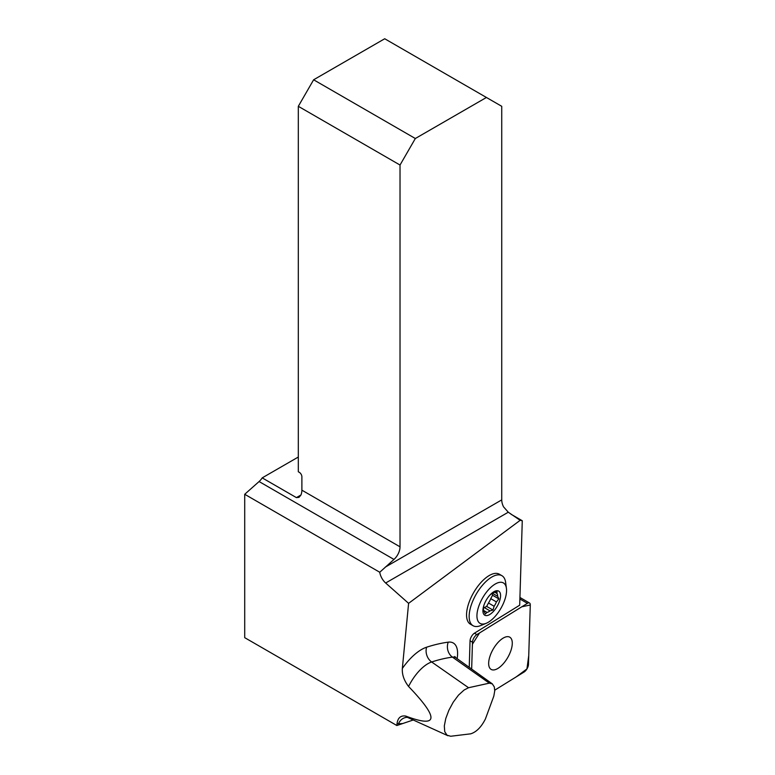 <?xml version="1.0" encoding="UTF-8"?>
<svg xmlns="http://www.w3.org/2000/svg" width="775" height="775" viewBox="0 0 775 775"><rect width="100%" height="100%" fill="white"/><g stroke="black" fill="none" stroke-linecap="round" stroke-linejoin="round"><path stroke-width="1.16" d="M468.555 687.725L489.325 683.153L492.319 683.87L494.314 686.941L494.731 690.893L493.82 696.105L485.421 718.948C481.304 727.086 476.392 732.046 470.706 733.828L450.721 736.25L447.01 735.194L444.724 731.648L444.317 725.904L445.77 718.512L448.861 710.297L453.23 702.189L458.48 695.136L464.109 690.012L468.555 687.725L431.656 661.986A31.727 14.308 120 0 0 408.57 686.476C404.027 680.547 401.954 674.541 402.341 668.467L408.599 603.347L520.161 520.316L522.273 520.732L510.938 514.183M522.273 520.732L519.696 605.197L474.436 633.194L476.867 634.599A5.725 2.587 120 0 0 472.479 642.204L471.655 669.077L472.411 644.238L479.531 632.952L521.798 606.796L530.284 605.004A5.725 2.587 120 0 0 529.519 602.998A5.725 2.587 120 0 0 527.407 603.328L476.867 634.599M486.274 623.274L480.713 625.57A28.878 13.02 -60 0 1 473.041 625.706L470.435 624.204A28.878 13.02 -60 0 1 480.752 582.722A28.878 13.02 -60 0 1 499.303 574.188L501.909 575.689A28.878 13.02 -60 0 1 505.629 582.403L506.424 588.361A23.357 10.53 -60 0 1 486.274 623.274A23.357 10.53 -60 0 1 476.974 614.565A23.357 10.53 -60 0 1 488.415 589.833A23.357 10.53 -60 0 1 506.424 588.361M469.233 667.343L470.047 640.799A5.725 2.587 -60 0 1 474.436 633.194M298.317 457.027L262.202 477.875A11.547 6.665 -60 0 1 259.082 481.546L244.716 494.285L244.716 637.67L396.858 725.516L397.042 723.666C397.798 717.844 400.694 715.306 405.722 716.071A31.727 14.308 120 0 0 407.747 717.505L407.175 717.33A11.547 9.939 88.7 0 0 398.505 723.724A43.226 19.491 -60 0 1 397.042 723.666M413.22 719.994L396.858 725.516M408.57 686.476C439.338 718.502 438.388 728.374 405.722 716.071M300.991 494.973L298.995 497.347L296.408 497.618L300.991 494.973A11.547 6.665 120 0 0 301.882 490.168L301.882 476.77A3.613 2.083 60 0 0 299.334 472.353L298.317 471.762L298.317 106.311L400.026 165.036L400.026 546.821A11.547 6.665 -60 0 1 393.971 559.424L379.75 572.25L244.716 494.285M298.317 106.311L313.623 79.786L384.71 38.75L501.735 106.311L501.735 499.894A11.547 6.665 -120 0 0 503.527 506.821L508.274 512.217L385.659 583.003A11.547 6.665 60 0 1 379.75 572.25M408.599 603.347L385.659 583.003M520.161 520.316L508.274 512.217M262.202 477.875L296.408 497.618M313.623 79.786L415.332 138.512L486.419 97.476M400.026 165.036L415.332 138.512M473.041 625.706A28.878 13.02 -60 0 1 483.358 584.224A28.878 13.02 -60 0 1 501.909 575.689M494.13 606.273A11.228 5.067 120 0 0 496.426 601.923L490.749 598.649A11.228 5.067 -60 0 1 488.463 603.008L494.13 606.273L492.978 610.041L486.671 606.408L484.336 607.61A11.228 5.067 -60 0 1 483.397 608.259M483.687 610.497L487.01 612.424A11.228 5.067 120 0 0 490.003 610.884L484.336 607.61M483.745 605.817L483.426 608.607A11.228 5.067 120 0 0 484.123 611.427L485.305 613.994L487.01 612.424M492.299 593.224L497.666 596.324A11.228 5.067 120 0 0 496.959 593.505L497.046 591.674L494.072 592.507A11.228 5.067 120 0 0 491.079 594.047L489.374 595.617M496.959 593.505L494.808 592.265M490.003 610.884L492.978 610.041M488.463 603.008L486.671 606.408M492.067 593.359L492.542 595.248L498.848 598.891L497.666 596.324M492.542 595.248L490.749 598.649M496.426 601.923L498.848 598.891M493.723 611.097A13.911 6.278 -60 0 1 484.976 615.311A13.911 6.278 -60 0 1 483.619 606.244A13.911 6.278 -60 0 1 490.352 594.58A13.911 6.278 -60 0 1 500.408 593.844A13.911 6.278 -60 0 1 493.723 611.097M494.75 690.167L524.084 672.022A5.725 2.587 120 0 0 528.472 664.417L530.284 604.994L528.744 655.582L526.942 668.912L516.257 676.856L494.75 690.167M507.741 657.51A18.61 8.389 120 0 0 509.776 637.186A18.61 8.389 120 0 0 493.2 649.111A18.61 8.389 120 0 0 491.166 669.426A18.61 8.389 120 0 0 507.741 657.51M402.341 668.467A43.226 19.491 -60 0 1 426.628 647.202A299.344 134.995 -60 0 1 448.241 642.155A32.24 14.541 -60 0 1 457.134 658.682M402.428 723.55A299.344 134.995 -60 0 1 398.505 723.724M385.311 567.106L501.735 499.894M393.971 559.424L259.082 481.546M426.628 647.202A11.547 9.213 -108.1 0 0 431.656 661.986A287.835 129.803 120 0 1 452.435 657.123L489.325 683.153M492.416 683.938L456.02 657.888A20.731 9.348 120 0 0 452.435 657.123A11.547 9.736 -97.7 0 1 448.241 642.155M301.882 490.168L400.026 546.821M472.479 642.204L470.047 640.799M527.407 603.328L519.889 598.988M447.921 735.727L407.747 717.505M456.02 657.888L454.76 656.473M519.938 597.467L529.519 602.998"/></g></svg>
